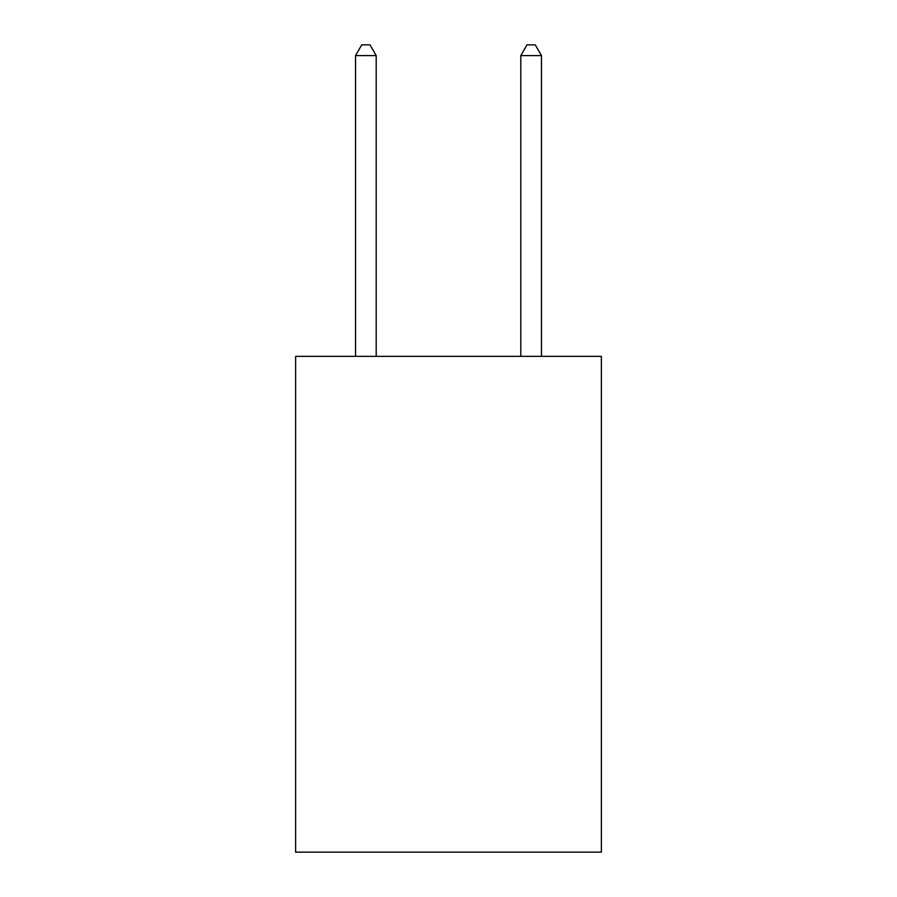 <?xml version="1.0" encoding="UTF-8"?>
<svg xmlns="http://www.w3.org/2000/svg" width="897" height="897" viewBox="0 0 897 897"><rect width="100%" height="100%" fill="white"/><g stroke="black" fill="none" stroke-linecap="round" stroke-linejoin="round"><path stroke-width="1.35" d="M601.371 356.367L601.371 852.15L295.629 852.15L295.629 356.367L601.371 356.367M376.202 356.367L376.202 55.592L355.537 55.592L355.537 356.367M355.537 55.592L361.738 44.85L370.001 44.85L376.202 55.592M541.463 356.367L541.463 55.592L520.798 55.592L520.798 356.367M520.798 55.592L526.999 44.85L535.262 44.85L541.463 55.592"/></g></svg>
